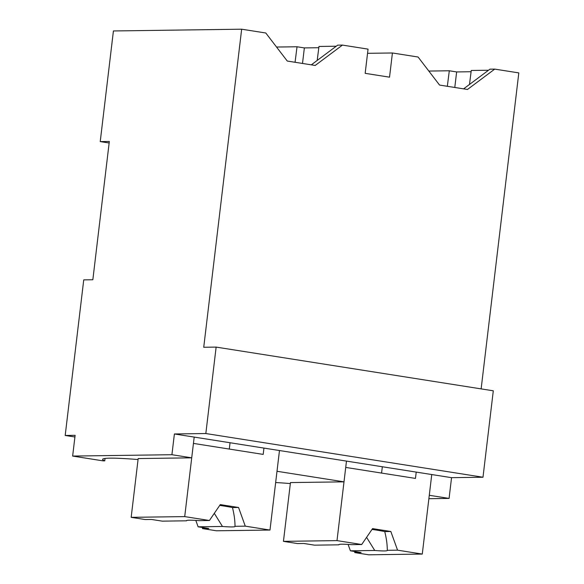 <?xml version="1.0" encoding="UTF-8"?>
<svg xmlns="http://www.w3.org/2000/svg" width="584" height="584" viewBox="0 0 584 584"><rect width="100%" height="100%" fill="white"/><g stroke="black" fill="none" stroke-linecap="round" stroke-linejoin="round"><path stroke-width="0.88" d="M100.229 141.591L109.325 141.467L92.841 279.758L83.738 279.882L65.189 435.46L75.117 435.321L72.642 456.067L171.922 454.71L174.397 433.963L205.831 433.532L216.138 347.1L203.728 347.268L241.659 29.2L113.42 30.959L100.229 141.591L109.142 143M241.659 29.2L265.793 33.003L287.27 61.05L315.199 65.452L342.45 45.092L368.051 49.129L365.168 73.336L389.535 77.176L392.419 52.976L418.078 57.02L439.555 85.067L467.485 89.469L494.736 69.109L518.811 72.905L481.136 388.893M216.138 347.1L493.298 390.805L482.99 477.238L205.831 433.532M65.189 435.46L74.913 436.993M72.642 456.067L103.098 460.871L104.755 460.849L105.04 458.455M171.922 454.71L191.72 457.827L138.174 458.564L131.166 517.336L184.712 516.606L193.435 443.409L263.187 454.403L263.939 448.081M138.058 459.557A63.269 4.482 -173.2 0 0 102.587 459.374A63.269 4.482 -173.2 0 0 104.755 460.849M191.72 457.827L194.195 437.087L451.549 477.668L482.99 477.238M174.397 433.963L194.195 437.087M342.45 45.092L337.661 45.158L311.316 64.839M276.539 47.041L297.03 46.764L304.359 47.917L302.505 63.452M318.813 47.72L304.359 47.917M317.2 60.451L318.974 46.457L336.238 46.224M297.03 46.764L295.059 62.276M346.473 461.097L344.005 481.844L276.998 471.281L279.473 450.534L269.99 530.053L245.28 526.155L235.002 526.293C235.023 520.629 234.177 514.387 232.468 507.569A24.419 1.73 6.8 0 0 219.723 505.408M290.336 483.574A63.269 4.482 -173.2 0 0 275.655 482.537M344.005 481.844L290.46 482.581L283.444 541.353L336.997 540.616L345.721 467.419L415.465 478.42L416.224 472.098M336.997 540.616L361.7 544.514L372.555 528.615L390.835 531.498L397.565 550.172L422.276 554.07L431.751 474.551L429.284 495.29L449.081 498.415L451.549 477.668M449.081 498.415L428.875 498.692M428.824 71.058L449.308 70.773L456.644 71.934L454.79 87.469M471.098 71.73L456.644 71.934M469.485 84.461L471.259 70.474L488.523 70.241M494.736 69.109L489.947 69.175L463.601 88.856M449.308 70.773L447.337 86.293M392.419 52.976L367.555 53.312M245.28 526.155L238.549 507.481L220.27 504.598L209.422 520.497L184.712 516.606M230.045 442.738L229.293 449.059M209.422 520.497L199.144 520.643A24.433 1.73 -173.2 0 0 186.537 520.665A24.433 1.73 -173.2 0 0 186.603 520.811L162.264 521.147L151.563 519.461L145.175 519.548L131.166 517.336M238.549 507.481L232.468 507.569M235.002 526.293A24.433 1.73 -173.2 0 1 235.067 526.447A24.433 1.73 -173.2 0 1 222.468 526.469L198.122 526.804L208.816 528.491L202.436 528.578L202.56 527.505M269.99 530.053L216.445 530.783L202.436 528.578M222.468 526.469L214.306 513.336M198.122 526.804L195.815 520.402M382.33 466.755L381.578 473.076M361.7 544.514L351.422 544.653A24.433 1.73 -173.2 0 0 338.822 544.675A24.433 1.73 -173.2 0 0 338.888 544.828L314.542 545.164L303.848 543.47L297.46 543.558L283.444 541.353M372.008 529.425A24.419 1.73 6.8 0 1 384.739 531.579L390.835 531.498M397.565 550.172L387.28 550.311C387.309 544.638 386.462 538.397 384.746 531.579M387.28 550.311A24.433 1.73 -173.2 0 1 387.345 550.464A24.433 1.73 -173.2 0 1 374.745 550.486L350.407 550.814L361.102 552.5L354.714 552.588L354.846 551.515M422.276 554.07L368.73 554.8L354.714 552.588M374.745 550.486L366.591 537.353M350.407 550.814L348.101 544.419"/></g></svg>
